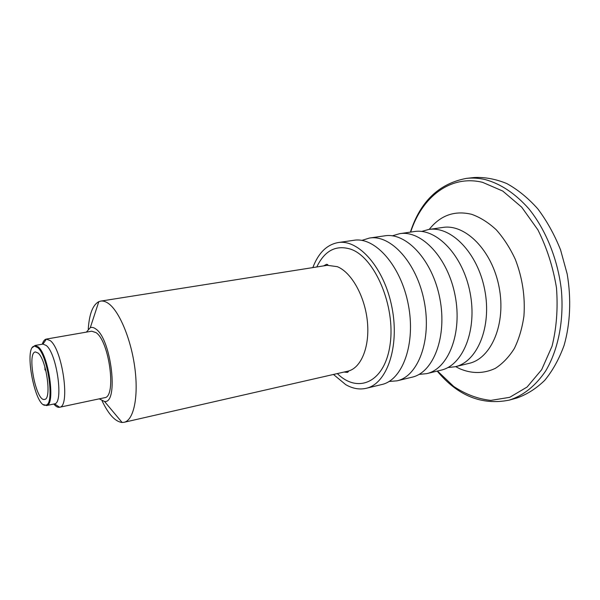 <?xml version="1.0" encoding="UTF-8"?>
<svg xmlns="http://www.w3.org/2000/svg" width="600" height="600" viewBox="0 0 600 600"><rect width="100%" height="100%" fill="white"/><g stroke="black" fill="none" stroke-linecap="round" stroke-linejoin="round"><path stroke-width="0.9" d="M37.733 347.587C47.925 355.567 54.825 404.295 45.983 405.067C35.362 409.35 23.168 346.132 34.612 346.155L37.733 347.587M38.145 353.093C46.463 359.745 51.9 399.405 44.572 399.412C36.105 402.105 26.55 352.582 35.415 351.93L38.145 353.093M88.26 329.108C89.258 314.048 92.767 304.905 98.805 301.673L100.695 301.11C103.02 300.743 105.51 301.47 108.165 303.293C119.123 310.635 131.115 339.075 134.873 368.123C138.705 397.2 133.605 420.39 124.08 422.295L122.115 422.475C115.312 421.717 108.645 414.54 102.12 400.935M333.465 374.468L345.765 384.668C352.657 388.62 359.46 389.835 366.18 388.305C386.745 383.962 399.765 347.205 392.025 307.74C384.525 268.23 358.763 238.958 338.062 242.58C326.737 244.702 318.33 253.042 312.84 267.6M509.153 400.147L516.675 398.07C526.8 394.567 536.153 388.65 544.74 380.325C552.683 370.665 559.132 359.017 564.09 345.39C570.27 323.82 571.41 298.905 567.165 273.945L560.55 249.825C554.4 234.502 546.795 220.822 537.735 208.778C528.053 197.97 517.732 189.562 506.775 183.547C495.705 179.01 484.815 177 474.12 177.517L466.365 178.395C472.56 177.69 478.92 178.102 485.423 179.632C500.842 183.892 515.295 193.575 528.78 208.68C545.873 229.808 557.88 259.47 561.398 290.243C564.067 321 558.067 350.28 545.565 371.115C535.41 385.995 523.275 395.678 509.153 400.147C481.785 405.518 457.808 395.835 437.213 371.093M45.068 367.582L44.91 369.743L45.615 370.425L45.54 369.322M45.248 368.228L44.767 367.763M32.49 347.49L35.085 345.48L38.265 346.935C48.675 355.05 55.703 404.752 46.672 405.518L43.515 404.618M34.867 345.51L42.975 344.085L46.29 345.51C56.918 353.595 63.818 403.335 54.51 403.875L46.463 405.57M86.363 332.123L90.293 327.675C91.98 327.045 93.832 327.487 95.843 329.01C111.337 338.947 118.882 403.808 104.542 401.505L99.24 398.842M42.27 344.205C43.237 341.138 44.595 339.428 46.328 339.082L91.718 331.192L96.038 332.618C109.477 341.31 116.655 397.38 104.55 397.717L59.49 407.28C57.75 407.603 55.852 406.522 53.812 404.025M46.328 339.082L50.273 340.635C62.557 349.725 70.425 406.793 59.61 407.25L59.49 407.28M366.18 388.305L381.765 384.533C402.623 380.108 415.972 343.627 408.308 304.597C400.897 265.522 374.94 236.632 353.933 240.285L338.062 242.58M389.07 381.472L397.035 380.827C418.178 376.327 431.827 340.132 424.252 301.522C416.918 262.868 390.78 234.353 369.48 238.042L361.845 240.405M397.035 380.827L411.998 377.205C433.41 372.623 447.353 336.705 439.853 298.515C432.6 260.272 406.298 232.118 384.72 235.837L369.48 238.042M419.048 374.392L426.668 373.65C448.335 368.993 462.548 333.353 455.123 295.567C447.96 257.73 421.5 229.935 399.66 233.678L392.31 235.822M426.668 373.65L441.045 370.163C462.952 365.445 477.435 330.075 470.085 292.68C462.99 255.24 436.395 227.79 414.3 231.562L399.66 233.678M447.855 367.56L455.153 366.743C477.285 361.957 492.007 326.858 484.732 289.853C477.72 252.803 450.99 225.697 428.662 229.485L421.59 231.45M455.153 366.743L468.982 363.39C491.325 358.545 506.287 323.707 499.088 287.085C492.143 250.41 465.293 223.635 442.755 227.452L428.662 229.485M455.685 366.615L459.495 368.625C471.757 373.89 483.705 373.8 495.338 368.355C502.62 363.675 508.965 357.038 514.357 348.457C519.03 338.88 522.225 328.043 523.942 315.93C525.285 296.715 522.428 277.897 515.37 259.485C510.067 248.055 503.692 238.147 496.245 229.77C488.393 222.51 480.195 217.358 471.66 214.312C454.627 210.24 440.482 215.272 429.21 229.41M100.695 301.11L327.293 265.312L337.282 266.663C351.532 272.34 365.04 296.468 367.418 321.832C369.892 347.212 360.885 368.423 347.722 371.205C348.765 371.228 348.668 371.632 347.438 372.405L344.025 372.053M316.785 266.978C324.668 250.545 336.022 244.627 350.858 249.225C374.79 257.415 395.595 305.993 390.158 344.025C385.14 382.237 358.185 394.222 337.35 373.575M410.67 232.087C421.897 197.167 450.315 174.398 482.632 182.355L502.755 191.055L521.7 207.173L537.885 229.83C546.855 247.71 553.05 267.007 556.47 287.715C558.045 308.46 556.575 327.96 552.045 346.215L541.658 369.697L527.1 387.03L509.685 397.335L490.793 400.395C477.915 398.978 465.533 394.312 453.66 386.415L437.482 371.025M124.08 422.295L347.722 371.205M410.4 232.125C420.308 201.495 438.96 183.585 466.365 178.395M45.983 405.067L46.672 405.518M34.612 346.155L35.085 345.48M104.542 401.505L122.115 422.475M90.293 327.675L98.805 301.673M54.51 403.875L59.61 407.25M42.975 344.085L46.455 339.06M323.543 265.905L326.58 264.308C327.998 264.525 328.237 264.862 327.293 265.312"/></g></svg>
